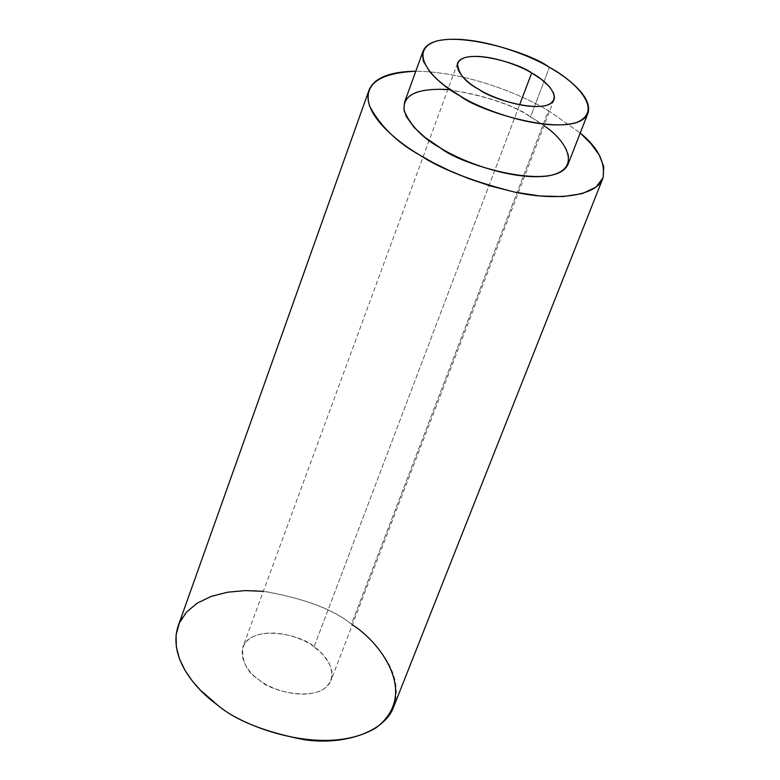 <?xml version="1.0" encoding="UTF-8"?>
<svg xmlns="http://www.w3.org/2000/svg" width="780" height="780" viewBox="0 0 780 780"><rect width="100%" height="100%" fill="white"/><g stroke="black" fill="none" stroke-linecap="round" stroke-linejoin="round"><path stroke-width="0.58" stroke-dasharray="3.9 2.92" d="M263.318 591.337C303.849 598.221 333.226 609.151 351.429 624.146L352.355 624.809M314.057 646.825C304.151 638.596 272.698 626.447 251.423 637.416C232.011 649.906 247.27 672.545 259.35 680.014C269.334 688.662 302.474 701.152 323.349 689.276C341.942 675.938 325.669 653.923 314.057 646.825L322.159 653.728L329.15 663.136L331.968 671.58L331.851 677.44L331.042 680.297C321.477 704.379 269.324 691.606 259.35 680.014C247.143 672.604 241.624 661.645 242.804 647.127C252.31 622.81 304.151 635.544 314.057 646.825L519.577 104.881L314.057 646.825M393.627 706.943C405.727 672.106 373.132 638.917 351.429 624.146L548.525 110.662C524.218 96.077 469.16 71.887 415.789 71.214C469.16 71.887 524.218 96.077 548.525 110.662L580.232 133.019L548.525 110.662L351.429 624.146C333.557 609.667 305.077 598.825 265.97 591.62C227.311 586.355 186.537 599.898 178.162 625.96M447.876 89.534C484.994 95.667 512.548 104.783 530.517 116.883L544.03 125.678M568.21 163.868C573.69 146.747 547.579 126.594 530.517 116.883L549.413 67.353L530.517 116.883C510.637 100.464 416.413 73.057 404.518 102.346M457.499 63.365L242.804 647.127M554.024 99.645L331.042 680.297"/><path stroke-width="1.17" d="M352.355 624.809C379.967 641.813 420.235 694.668 375.736 728.023C325.202 757.936 242.209 726.96 217.776 705.237L200.353 690.134L192.221 680.872L185.084 670.488L179.566 659.129L176.339 647.078L176.095 634.813L179.38 622.928L186.469 612.144L197.272 603.106L211.263 596.368L227.614 592.205L245.3 590.606L263.318 591.337M580.232 133.019C598.163 147.654 605.719 162.737 602.891 178.259C596.924 196.17 556.433 201.328 514.654 192.104C472.085 181.252 440.466 168.919 419.786 155.103C395.168 140.634 361.861 112.905 368.94 90.324C374.02 77.961 389.639 71.594 415.789 71.214C378.456 73.057 363.061 84.688 369.603 106.129C380.396 126.224 397.118 142.545 419.786 155.103L433.329 162.747L449.699 170.752L469.053 178.756L491.156 186.176L515.258 192.231L539.896 195.975L563.024 196.589L582.358 193.596L596.017 187.083L603.086 177.752L603.788 166.686L599.216 154.986L590.87 143.569L580.232 133.019M368.94 90.324L178.162 625.96C167.749 657.735 196.014 689.725 217.776 705.237C235.804 720.505 264.761 732.02 304.648 739.781C344.048 745.485 384.677 732.088 393.627 706.943L602.891 178.259M544.03 125.678C566.173 140.059 583.898 170.001 547.307 176.046C509.389 180.58 459.186 160.066 440.476 147.956C423.199 138.547 411.119 126.243 404.235 111.053C402.09 95.121 416.637 87.955 447.876 89.534M549.413 67.353C566.66 76.996 593.141 96.827 587.954 113.217C576.781 140.917 480.373 112.7 459.8 95.726L444.054 85.215L436.566 78.946L430.024 72.13L423.452 61.376L422.351 54.434L423.033 51.227C434.46 23.254 529.23 51.227 549.413 67.353C529.942 55.019 472.368 32.877 436.712 40.999C404.41 51.402 436.118 83.343 459.8 95.726C479.7 109.063 543.026 132.746 576.956 122.353C606.158 109.6 571.36 78.673 549.413 67.353M423.033 51.227L404.518 102.346L403.894 109.239L406.331 116.61L414.2 127.51L424.934 137.309L440.476 147.956C460.726 165.233 556.53 192.855 568.21 163.868L587.954 113.217M531.677 72.969C544.723 79.716 564.759 97.958 547.267 105.134C527.183 110.926 490.834 97.246 479.232 89.573C465.592 82.456 446.618 63.872 465.173 57.505C485.852 52.494 520.221 65.637 531.677 72.969C519.812 63.434 464.149 47.034 457.499 63.365C458.231 73.749 465.475 82.485 479.232 89.573C491.234 99.401 547.462 115.888 554.024 99.645L554.463 97.675L553.761 93.424L549.646 86.902L541.067 79.102L531.677 72.969L519.577 104.881L531.677 72.969"/></g></svg>
